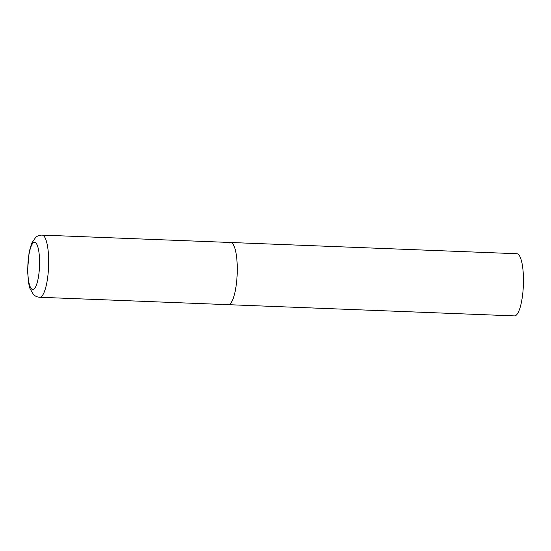 <?xml version="1.0" encoding="UTF-8"?>
<svg xmlns="http://www.w3.org/2000/svg" width="551" height="551" viewBox="0 0 551 551"><rect width="100%" height="100%" fill="white"/><g stroke="black" fill="none" stroke-linecap="round" stroke-linejoin="round"><path stroke-width="0.83" d="M229.182 243.053A31.111 7.68 92.2 0 1 230.724 242.495L516.914 253.729A31.111 7.68 92.2 0 1 523.45 282.029A31.111 7.68 92.2 0 1 516.011 315.351A31.111 7.68 92.2 0 1 514.476 315.902L228.279 304.675A31.111 7.68 -87.8 0 0 237.261 267.738A31.111 7.68 -87.8 0 0 230.724 242.495A31.111 7.68 92.2 0 1 237.254 270.796A31.111 7.68 92.2 0 1 229.822 304.118A31.111 7.68 92.2 0 1 228.279 304.675L39.693 297.271A31.111 7.68 -87.8 0 0 48.674 260.341A31.111 7.68 -87.8 0 0 42.138 235.098C39.541 235.098 37.351 235.904 35.567 237.515L31.71 243.177L29.113 252.138L27.55 270.706L28.59 283.035L29.933 288.4L33.335 294.351C34.988 296.094 37.103 297.072 39.693 297.271M27.784 270.341A23.645 5.834 -87.8 0 0 33.928 289.11A23.645 5.834 -87.8 0 0 39.582 261.456A23.645 5.834 -87.8 0 0 33.439 242.695A23.645 5.834 -87.8 0 0 27.784 270.341M230.724 242.495L42.138 235.098"/></g></svg>
